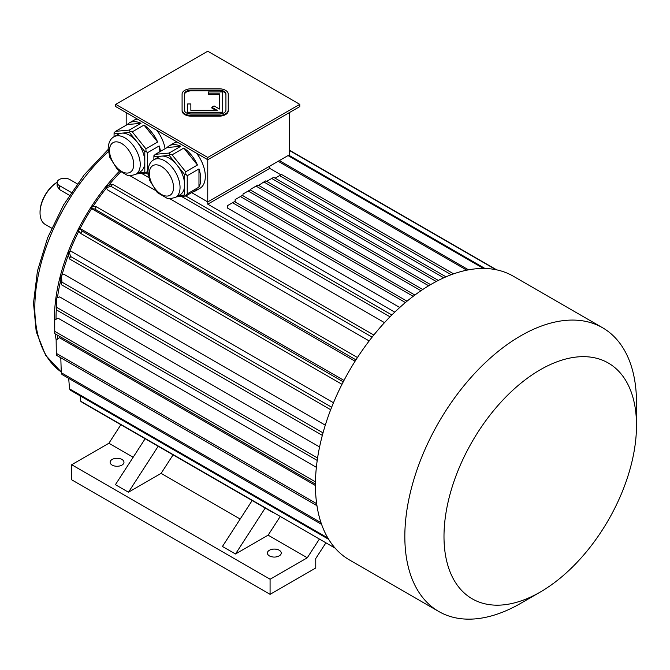 <?xml version="1.0" encoding="UTF-8"?>
<svg xmlns="http://www.w3.org/2000/svg" width="670" height="670" viewBox="0 0 670 670"><rect width="100%" height="100%" fill="white"/><g stroke="black" fill="none" stroke-linecap="round" stroke-linejoin="round"><path stroke-width="1" d="M225.932 94.855A6.918 3.995 0 0 0 219.006 90.86L191.319 90.86A6.918 3.995 0 0 0 184.401 94.855M190.858 110.349L190.858 103.959L187.625 103.959L187.625 112.217L222.7 112.217L222.7 91.966L208.395 91.966L208.395 94.587L219.467 94.587L219.467 109.034L214.082 105.927L211.804 107.242L217.18 110.349L190.858 110.349L190.858 104.713M211.804 107.242L211.804 107.996L215.882 110.349M187.625 112.217L187.625 112.97L222.7 112.97L222.7 112.217M207.759 157.467L299.766 104.344L207.759 51.221L115.742 104.344L207.759 157.467L207.759 159.728L299.766 106.605L299.766 104.344M182.089 110.081L182.089 110.835A9.229 5.327 0 0 0 191.319 116.17L219.006 116.17A9.229 5.327 0 0 0 228.236 110.835L228.236 94.102A9.229 5.327 0 0 0 219.006 88.775L191.319 88.775A9.229 5.327 0 0 0 182.089 94.102L182.089 110.081A9.229 5.327 0 0 0 191.319 115.416L219.006 115.416A9.229 5.327 0 0 0 228.236 110.081M153.824 159.745C150.206 161.688 148.263 165.632 147.97 171.579L149.569 180.28L157.299 192.583L167.584 198.555L169.778 198.806L175.548 197.382A21.733 12.546 60 0 0 175.548 172.291A21.733 12.546 60 0 0 153.824 159.745L158.388 157.107A21.733 12.546 60 0 1 161.57 156.127L153.891 156.814L153.891 159.703M169.25 155.44L161.57 156.127A21.733 12.546 60 0 1 176.939 164.996L169.25 155.44L169.853 154.293L169.041 153.078L180.783 146.303L167.157 147.517A26.071 15.05 60 0 1 169.267 145.817A26.071 15.05 60 0 1 180.783 146.303M184.619 174.552L176.939 164.996A21.733 12.546 60 0 1 184.619 184.803L184.619 174.552L185.816 174.158L185.707 171.796L197.457 165.013L183.823 148.053A26.071 15.05 60 0 1 197.457 165.013M178.689 195.573L184.619 195.045L184.619 184.803A21.733 12.546 60 0 1 180.121 194.752L175.548 197.382M176.428 196.88L185.707 196.05L197.457 189.267A26.071 15.05 60 0 1 195.339 190.975A26.071 15.05 60 0 1 192.809 191.955M185.707 196.05L187.232 193.89L198.973 187.106L198.973 168.932A26.071 15.05 60 0 1 198.973 187.106M184.619 195.045L185.816 195.447M187.232 193.89L187.232 175.716L198.973 168.932M187.232 175.716L185.816 174.158M167.157 147.517L155.406 154.301L153.891 155.725L153.891 156.814M155.406 154.301L169.041 153.078M185.707 171.796L172.081 154.837L183.823 148.053M172.081 154.837L169.853 154.293M114.009 136.764C110.399 138.707 108.448 142.651 108.163 148.598L109.763 157.299L117.493 169.602L127.777 175.573L129.972 175.816L135.742 174.401A21.733 12.546 60 0 0 135.742 149.31A21.733 12.546 60 0 0 114.009 136.764L118.582 134.126A21.733 12.546 60 0 1 121.764 133.146L114.076 133.833L114.076 136.722M129.444 132.459L121.764 133.146A21.733 12.546 60 0 1 137.132 142.015L129.444 132.459L130.047 131.312L129.226 130.097L140.976 123.314L127.35 124.536A26.071 15.05 60 0 1 129.461 122.828A26.071 15.05 60 0 1 140.976 123.314M144.812 151.571L137.132 142.015A21.733 12.546 60 0 1 144.812 161.822L144.812 151.571L146.01 151.177L145.901 148.807L157.651 142.032L144.017 125.072A26.071 15.05 60 0 1 157.651 142.032M127.35 124.536L115.6 131.32L114.076 132.735L114.076 133.833M136.621 173.898L145.901 173.069L147.97 171.872M145.901 173.069L147.995 170.574M138.883 172.592L146.01 172.458M159.167 152.123L159.167 145.951A26.071 15.05 60 0 1 160.524 151.345M147.425 170.9L147.425 152.735L159.167 145.951M147.425 152.735L146.01 151.177M144.812 172.064L144.812 161.822A21.733 12.546 60 0 1 140.315 171.763L135.742 174.401M145.901 148.807L132.275 131.856L144.017 125.072M132.275 131.856L130.047 131.312M115.6 131.32L129.226 130.097M126.186 125.206L126.186 112.635M191.645 192.625L207.759 201.921L289.331 154.829L289.331 112.635M394.756 312.145L207.759 204.183L207.759 159.728L115.742 106.605L115.742 104.344M169.267 145.817L173.84 143.179A26.071 15.05 60 0 1 177.148 142.057M196.595 153.288A26.071 15.05 60 0 1 199.911 188.337L195.339 190.975M129.461 122.828L134.034 120.198A26.071 15.05 60 0 1 137.342 119.076M156.788 130.307A26.071 15.05 60 0 1 165.088 148.707M207.759 204.183L269.75 168.396L280.889 174.82M399.747 307.497L227.331 207.951L227.331 205.74L234.508 201.595L407.033 301.199M384.488 322.639L169.996 198.806M155.189 190.255L130.189 175.825M120.441 172.156A143.045 82.586 120 0 0 108.615 185.347M106.379 188.094A143.045 82.586 120 0 0 93.222 206.201M91.597 208.697A143.045 82.586 120 0 0 80.174 228.495M78.817 231.15A143.045 82.586 120 0 0 69.713 251.593M68.449 254.91A143.045 82.586 120 0 0 62.067 274.934M60.87 279.675A143.045 82.586 120 0 0 57.461 297.74M56.288 309.615A143.045 82.586 120 0 0 56.037 319.288M57.176 335.017A143.045 82.586 120 0 0 57.796 338.886M315.436 485.507L59.362 337.663L56.146 340.176L56.297 353.358A161.504 93.247 120 0 0 56.632 355.385L316.969 505.682M316.374 467.325L57.997 318.158L54.731 320.042L54.731 331.34L315.461 481.872M319.59 446.957L59.697 296.911L56.489 298.108L56.632 307.363L317.58 458.012M325.293 425.174L64.429 274.566L61.364 275.043L61.95 282.145L323.024 432.87M333.484 402.754L72.033 251.803L69.211 251.552L70.517 256.442L331.667 407.218M344.003 380.426L79.789 228.344L82.075 231.058L343.258 381.85M355.092 361.214L91.279 208.445A147.66 85.249 -60 0 1 92.778 206.126L96.271 206.745L357.453 357.537M369.17 340.946L107.719 189.995L106.086 187.675A147.66 85.249 -60 0 1 107.786 185.565L112.677 184.258L373.818 335.025M165.574 450.516L252.163 500.515L222.44 546.477L235.488 554.015L268.117 535.179L280.102 516.645M158.195 446.262L128.464 492.224L161.093 473.389L173.086 454.855M94.772 409.638L145.147 438.724L115.416 484.686L128.464 492.224M272.598 512.307L82.075 402.31A161.504 93.247 120 0 1 80.819 401.305L80.082 395.794M265.22 508.044L235.488 554.015M120.876 424.713L108.892 443.247L71.69 464.72L71.69 479.795L270.077 594.332L315.754 567.951L315.754 558.52L325.788 543.018M319.263 539.25L307.27 557.783L268.117 535.179M71.69 464.72L270.077 579.257L307.27 557.783M270.077 579.257L270.077 594.332M269.424 555.899A6.918 3.995 0 0 0 276.97 556.762A6.918 3.995 0 0 0 281.241 553.068A6.918 3.995 0 0 0 274.315 549.073A6.918 3.995 0 0 0 267.397 553.068A6.918 3.995 0 0 0 269.424 555.899M112.15 465.097A6.918 3.995 0 0 0 119.695 465.968A6.918 3.995 0 0 0 123.967 462.275A6.918 3.995 0 0 0 117.049 458.28A6.918 3.995 0 0 0 110.123 462.275A6.918 3.995 0 0 0 112.15 465.097M240.178 519.049L161.093 473.389M133.154 457.258L108.892 443.247M119.327 171.277A145.357 83.918 120 0 0 54.396 319.104A145.357 83.918 120 0 0 54.722 328.359M55.258 333.911A145.357 83.918 120 0 0 56.196 340.142M57.143 182.282A25.376 14.656 120 0 0 40.041 212.851A25.376 14.656 120 0 0 45.3 224.475L51.682 228.152M77.293 183.873L69.739 179.51A7.387 4.263 0 0 0 61.69 178.589A7.387 4.263 0 0 0 57.134 182.525L57.134 185.984L59.295 189.451L69.462 195.322M57.143 182.257A24.455 14.12 120 0 0 40.041 212.097L40.041 212.851M57.134 182.525A7.387 4.263 0 0 0 59.295 185.54L71.313 192.474M269.75 166.135L269.75 168.396M495.917 269.692L289.331 150.423M496.671 269.851L289.331 150.139M335.151 548.144L80.819 401.305M68.692 378.357L69.538 388.876A161.504 93.247 120 0 0 70.517 390.267L328.652 539.3M327.898 538.035L69.538 388.876M60.802 357.788L61.28 372.729A161.504 93.247 120 0 0 61.95 374.463L321.6 524.367M321.014 522.684L61.28 372.729M316.675 503.681L56.297 353.358M315.436 484.117L54.731 333.601A161.504 93.247 -60 0 1 54.722 332.479A161.504 93.247 -60 0 1 54.731 331.34M54.722 332.479L54.722 321.173A147.66 85.249 -60 0 1 54.731 320.042M317.22 460.432L56.297 309.783A161.504 93.247 -60 0 1 56.632 307.363M56.297 309.783L56.146 300.529A147.66 85.249 -60 0 1 56.489 298.108M322.345 435.374L61.28 284.649A161.504 93.247 -60 0 1 61.95 282.145M61.28 284.649L60.694 277.556A147.66 85.249 -60 0 1 61.364 275.043M330.678 409.739L69.538 258.972A161.504 93.247 -60 0 1 70.517 256.442M69.538 258.972L68.231 254.072A147.66 85.249 -60 0 1 69.211 251.552M341.993 384.304L80.819 233.52A161.504 93.247 -60 0 1 82.075 231.058M80.819 233.52L78.532 230.798A147.66 85.249 -60 0 1 79.789 228.344M355.954 359.857L94.772 209.065A161.504 93.247 -60 0 1 96.271 206.745M94.772 209.065L91.279 208.445M485.005 268.486L288.736 155.172M483.531 268.461L288.025 155.582M372.126 337.136L110.977 186.361A161.504 93.247 -60 0 1 112.677 184.258M110.977 186.361L106.086 187.675M468.548 269.842L279.34 160.599M466.797 270.178L278.167 161.277M390.024 316.826L181.486 196.427M148.74 177.525L141.68 173.446M391.85 314.984L185.783 196.008M148.137 174.275L145.968 173.028M405.425 302.538L232.557 202.725M413.189 296.316L240.388 196.553L235.162 199.568L235.162 201.971M414.889 295.043L242.339 195.422L240.388 196.553M422.753 289.524L250.17 189.886L248.218 191.017L420.944 290.738M242.992 195.799L242.992 194.032L248.218 191.017M430.609 284.624L258 184.979A161.504 93.247 120 0 0 257.02 185.54A161.504 93.247 120 0 0 256.049 186.109L250.823 189.124L250.823 190.263M428.674 285.772L256.049 186.109M257.02 185.54L251.803 188.555A154.125 88.984 120 0 0 250.823 189.124M438.314 280.42L265.839 180.841L263.88 181.972L436.254 281.492M258.654 185.356L263.88 181.972M443.774 277.807L271.71 178.463L266.71 181.352M445.994 276.827L273.67 177.332L271.71 178.463M453.632 273.854L281.5 174.468L279.541 175.599L451.228 274.725M275.102 178.161L279.541 175.599M636.5 425.35L636.5 402.745A163.815 94.579 120 0 0 602.573 327.747L513.17 276.132A163.815 94.579 120 0 0 431.262 284.248A163.815 94.579 120 0 0 315.428 484.879A163.815 94.579 120 0 0 349.355 559.869L438.758 611.484A163.815 94.579 120 0 0 520.665 603.369L540.246 592.062A136.127 78.591 120 0 0 636.5 425.35A136.127 78.591 120 0 0 540.246 369.773A136.127 78.591 120 0 0 443.992 536.494A136.127 78.591 120 0 0 540.246 592.062M602.573 327.747A163.815 94.579 120 0 0 520.665 335.863A163.815 94.579 120 0 0 413.65 480.214A163.815 94.579 120 0 0 438.758 611.484M184.401 110.081A6.918 3.995 0 0 0 191.319 114.084L219.006 114.084A6.918 3.995 0 0 0 225.932 110.081L225.932 94.102A6.918 3.995 0 0 0 219.006 90.107L191.319 90.107A6.918 3.995 0 0 0 184.401 94.102L184.401 110.081M208.395 93.834L219.467 93.834L219.467 109.034M108.364 151.562A145.357 83.918 120 0 0 61.255 371.992M59.295 189.451L59.295 185.54M109.511 150.482A17.119 9.883 60 0 1 127.668 148.857A17.119 9.883 60 0 1 127.668 173.061A17.119 9.883 60 0 1 109.511 150.482M149.318 173.463A17.119 9.883 60 0 1 167.475 171.838A17.119 9.883 60 0 1 167.475 196.05A17.119 9.883 60 0 1 149.318 173.463M191.319 115.416L191.319 116.17M219.006 115.416L219.006 116.17M191.319 90.107L191.319 90.86M219.006 90.107L219.006 90.86M61.255 372.009L45.593 355.226L36.222 331.7L33.5 303.066L37.428 271.065L47.687 237.632L63.625 204.844L84.227 174.803L108.18 149.418"/></g></svg>

